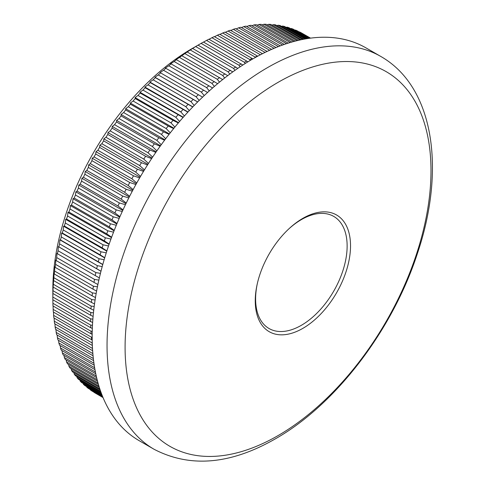 <?xml version="1.0" encoding="UTF-8"?>
<svg xmlns="http://www.w3.org/2000/svg" width="485" height="485" viewBox="0 0 485 485"><rect width="100%" height="100%" fill="white"/><g stroke="black" fill="none" stroke-linecap="round" stroke-linejoin="round"><path stroke-width="0.73" d="M302.889 218.329A67.373 38.897 -60 0 1 350.528 245.834A67.373 38.897 -60 0 1 302.889 328.345A67.373 38.897 -60 0 1 255.249 300.839A67.373 38.897 -60 0 1 257.032 284.907A67.373 38.897 -60 0 1 289.981 227.835A67.373 38.897 -60 0 1 302.889 218.329M257.183 284.234A64.717 37.363 120 0 0 269.011 328.503A64.717 37.363 120 0 0 301.367 325.302A64.717 37.363 120 0 0 343.647 268.272A64.717 37.363 120 0 0 333.728 216.407A64.717 37.363 120 0 0 301.367 219.614A64.717 37.363 120 0 0 289.472 228.302M278.038 82.371A216.31 124.887 120 0 0 125.088 347.296A216.31 124.887 120 0 0 278.038 435.609A216.31 124.887 120 0 0 430.995 170.684A216.31 124.887 120 0 0 278.038 82.371M92.871 319.118L90.665 318.869L52.841 297.038A207.525 119.813 120 0 0 52.841 298.408L52.841 289.678A196.825 113.642 -60 0 1 192.012 48.615A196.825 113.642 -60 0 1 192.018 48.615L201.105 43.377A207.525 119.813 120 0 1 203.482 42.056L242.839 65.026M103.026 397.536L94.035 392.347A207.525 119.813 120 0 0 95.697 393.341L103.044 397.585M102.85 397.118L90.337 389.898A207.525 119.813 120 0 0 91.938 391.001L102.947 397.354M90.337 389.898L90.216 389.503M102.505 396.275L86.797 387.206A207.525 119.813 120 0 0 88.331 388.412L102.681 396.7M86.797 387.206L86.621 386.6M102.008 395.02L83.402 384.278A207.525 119.813 120 0 0 84.869 385.587L102.244 395.621M83.402 384.278L83.184 383.459M101.377 393.359L80.171 381.113A207.525 119.813 120 0 0 81.565 382.526L101.668 394.135M80.171 381.113L79.916 380.101M100.631 391.31L77.097 377.724A207.525 119.813 120 0 0 78.425 379.24L100.971 392.256M77.097 377.724L76.818 376.512M99.807 388.897L74.199 374.111A207.525 119.813 120 0 0 75.448 375.723L100.177 390.001M74.199 374.111L73.896 372.71M98.934 386.139L71.465 370.279A207.525 119.813 120 0 0 72.641 371.983L99.322 387.388M71.465 370.279L71.156 368.691M98.025 383.041L68.906 366.23A207.525 119.813 120 0 0 70.004 368.03L98.425 384.435M68.906 366.23L68.591 364.465M97.121 379.64L66.53 361.974A207.525 119.813 120 0 0 67.548 363.865L97.515 381.168M66.53 361.974L66.215 360.04M96.242 375.942L64.335 357.518A207.525 119.813 120 0 0 65.275 359.494L96.624 377.597M64.335 357.518L64.026 355.414M95.406 371.965L62.322 352.862A207.525 119.813 120 0 0 63.183 354.929L95.763 373.735M62.322 352.862L62.025 350.6M94.63 367.727L60.498 348.018A207.525 119.813 120 0 0 61.274 350.164L94.957 369.612M60.498 348.018L60.219 345.599M93.938 363.241L58.867 342.992A207.525 119.813 120 0 0 59.558 345.217L94.229 365.235M58.867 342.992L58.606 340.421M93.344 358.524L57.424 337.784A207.525 119.813 120 0 0 58.03 340.088L93.593 360.622M57.424 337.784L57.188 335.074M92.859 353.595L56.175 332.413A207.525 119.813 120 0 0 56.696 334.789L93.059 355.778M56.175 332.413L55.969 329.558M92.496 348.454L55.12 326.878A207.525 119.813 120 0 0 55.557 329.321L92.641 350.728M55.12 326.878L54.95 323.889M92.265 343.034L54.271 321.185A207.525 119.813 120 0 0 54.617 323.695L92.35 345.484M54.271 321.185L54.126 318.069M53.611 315.347A207.525 119.813 120 0 0 53.877 317.924L91.695 339.761A207.525 119.813 -60 0 1 91.435 337.184L53.611 315.347L53.508 312.11M53.156 309.375A207.525 119.813 120 0 0 53.332 312.007L91.15 333.844A207.525 119.813 -60 0 1 90.974 331.207L53.156 309.375L53.089 306.017M52.901 303.264A207.525 119.813 120 0 0 52.986 305.956L90.81 327.793A207.525 119.813 -60 0 1 90.719 325.102L52.901 303.264L52.871 299.797M52.841 298.408A207.525 119.813 120 0 0 52.841 299.779L90.665 321.616A207.525 119.813 -60 0 1 90.665 318.869M52.841 297.038L52.901 293.486A207.525 119.813 120 0 1 52.986 290.691L53.156 287.084A207.525 119.813 120 0 1 53.332 284.246L53.611 280.579A207.525 119.813 120 0 1 53.877 277.699L54.041 273.194L54.271 273.983A207.525 119.813 120 0 1 54.617 271.066L54.829 266.659L55.12 267.308A207.525 119.813 120 0 1 55.557 264.355L55.805 260.051L56.175 260.554A207.525 119.813 120 0 1 56.696 257.577L56.975 253.376L57.424 253.74A207.525 119.813 120 0 1 58.03 250.739L58.339 246.647L58.867 246.871A207.525 119.813 120 0 1 59.558 243.846L59.891 239.863L60.498 239.954A207.525 119.813 120 0 1 61.274 236.916L61.631 233.049L62.322 233.006A207.525 119.813 120 0 1 63.183 229.951L63.553 226.204L64.335 226.028A207.525 119.813 120 0 1 65.275 222.967L65.657 219.341L66.53 219.032A207.525 119.813 120 0 1 67.548 215.97L67.942 212.466L68.906 212.036A207.525 119.813 120 0 1 70.004 208.968L70.404 205.591L71.465 205.034A207.525 119.813 120 0 1 72.641 201.972L73.041 198.729L74.199 198.05A207.525 119.813 120 0 1 75.448 194.994L75.842 191.878L77.097 191.084A207.525 119.813 120 0 1 78.425 188.041L78.812 185.064L80.171 184.148A207.525 119.813 120 0 1 81.565 181.123L81.941 178.28L83.402 177.255A207.525 119.813 120 0 1 84.869 174.248L85.233 171.544L86.797 170.411A207.525 119.813 120 0 1 88.331 167.428L88.67 164.864L90.337 163.621A207.525 119.813 120 0 1 91.938 160.674L92.259 158.249L94.035 156.904A207.525 119.813 120 0 1 95.697 153.987L95.988 151.708L97.873 150.265A207.525 119.813 120 0 1 99.601 147.385L99.855 145.245L101.85 143.712A207.525 119.813 120 0 1 103.638 140.874L103.857 138.88L105.966 137.255A207.525 119.813 120 0 1 107.803 134.46L107.985 132.611L110.204 130.901A207.525 119.813 120 0 1 112.102 128.155L112.235 126.452L114.563 124.663A207.525 119.813 120 0 1 116.515 121.965L116.6 120.407L119.043 118.546A207.525 119.813 120 0 1 121.038 115.903L121.074 114.49L123.633 112.556A207.525 119.813 120 0 1 125.676 109.974L125.657 108.707L128.319 106.706A207.525 119.813 120 0 1 130.41 104.19L130.332 103.062L133.108 101.001A207.525 119.813 120 0 1 135.236 98.552L135.097 97.57L137.989 95.454A207.525 119.813 120 0 1 140.153 93.072L139.953 92.235L142.954 90.064A207.525 119.813 120 0 1 145.154 87.755L144.882 87.064L147.998 84.845A207.525 119.813 120 0 1 150.223 82.614L149.883 82.062L153.108 79.801A207.525 119.813 120 0 1 155.364 77.648L154.945 77.236L158.28 74.939A207.525 119.813 120 0 1 160.565 72.871L160.068 72.598L163.512 70.264A207.525 119.813 120 0 1 165.821 68.282L165.239 68.149L168.792 65.79A207.525 119.813 120 0 1 171.12 63.893L170.453 63.893L174.115 61.516A207.525 119.813 120 0 1 176.461 59.71L175.709 59.843L179.474 57.454A207.525 119.813 120 0 1 181.827 55.739L184.858 53.599A207.525 119.813 120 0 1 187.222 51.98L190.265 49.967A207.525 119.813 120 0 1 192.636 48.445L195.679 46.554A207.525 119.813 120 0 1 198.056 45.135L192.012 48.615M237.82 68.367L198.056 45.135M234.952 70.355L233.503 68.391A207.525 119.813 -60 0 1 235.874 66.972M232.782 71.901L192.636 48.445M229.799 74.084L228.083 71.804A207.525 119.813 -60 0 1 230.454 70.283M227.732 75.636L187.222 51.98M224.646 78.012L222.676 75.436A207.525 119.813 -60 0 1 225.046 73.817M222.676 79.564L181.827 55.739M219.505 82.129L217.292 79.285A207.525 119.813 -60 0 1 219.65 77.576M217.632 83.681L176.461 59.71M214.382 86.433L211.939 83.353A207.525 119.813 -60 0 1 214.279 81.547M212.594 87.985L171.12 63.893M209.277 90.925L206.616 87.627A207.525 119.813 -60 0 1 208.938 85.73M207.574 92.471L165.821 68.282M204.209 95.593L201.336 92.101A207.525 119.813 -60 0 1 203.639 90.119M202.584 97.133L160.565 72.871M199.183 100.437L196.104 96.776A207.525 119.813 -60 0 1 198.389 94.702M197.631 101.971L155.364 77.648M194.2 105.451L190.926 101.632A207.525 119.813 -60 0 1 193.188 99.486M192.721 106.979L150.223 82.614M189.271 110.628L185.816 106.676A207.525 119.813 -60 0 1 188.047 104.445M187.865 112.15L145.154 87.755M184.409 115.963L180.772 111.896A207.525 119.813 -60 0 1 182.972 109.592M183.057 117.479L140.153 93.072M179.608 121.444L175.812 117.285A207.525 119.813 -60 0 1 177.977 114.909M178.322 122.954L173.06 120.389L135.236 98.552M174.885 127.07L170.932 122.838A207.525 119.813 -60 0 1 173.06 120.389M173.654 128.58L168.228 126.027L130.41 104.19M170.247 132.835L166.143 128.543A207.525 119.813 -60 0 1 168.228 126.027M169.065 134.339L163.493 131.811L125.676 109.974M165.694 138.728L161.45 134.393A207.525 119.813 -60 0 1 163.493 131.811M164.56 140.232L158.862 137.74L121.038 115.903M161.232 144.742L156.861 140.377A207.525 119.813 -60 0 1 158.862 137.74M160.141 146.252L154.333 143.802L116.515 121.965M156.873 150.871L152.387 146.5A207.525 119.813 -60 0 1 154.333 143.802M155.824 152.381L149.92 149.992L112.102 128.155M152.617 157.104L148.022 152.739A207.525 119.813 -60 0 1 149.92 149.992M151.611 158.625L145.627 156.297L107.803 134.46M148.477 163.439L143.784 159.092A207.525 119.813 -60 0 1 145.627 156.297M147.501 164.967L141.456 162.705L103.638 140.874M144.451 169.865L139.674 165.549A207.525 119.813 -60 0 1 141.456 162.705M143.511 171.405L137.419 169.223L99.601 147.385M140.547 176.376L135.697 172.102A207.525 119.813 -60 0 1 137.419 169.223M139.638 177.928L133.52 175.825L95.697 153.987M136.77 182.954L131.853 178.741A207.525 119.813 -60 0 1 133.52 175.825M135.891 184.53L129.762 182.506L91.938 160.674M133.12 189.605L128.161 185.458A207.525 119.813 -60 0 1 129.762 182.506M132.272 191.199L126.148 189.265L88.331 167.428M129.61 196.304L124.615 192.242A207.525 119.813 -60 0 1 126.148 189.265M128.786 197.928L122.687 196.085L84.869 174.248M126.239 203.057L121.22 199.086A207.525 119.813 -60 0 1 122.687 196.085M125.445 204.706L119.383 202.954L81.565 181.123M123.014 209.847L117.988 205.986A207.525 119.813 -60 0 1 119.383 202.954M122.244 211.527L116.242 209.878L78.425 188.041M119.941 216.668L114.921 212.915A207.525 119.813 -60 0 1 116.242 209.878M119.189 218.383L113.266 216.831L75.448 194.994M117.012 223.506L112.017 219.881A207.525 119.813 -60 0 1 113.266 216.831M116.285 225.264L110.459 223.809L72.641 201.972M114.236 230.363L109.283 226.871A207.525 119.813 -60 0 1 110.459 223.809M113.538 232.163L107.828 230.799L70.004 208.968M111.623 237.22L106.73 233.867A207.525 119.813 -60 0 1 107.828 230.799M110.944 239.063L105.372 237.802L67.548 215.97M109.167 244.064L104.348 240.869A207.525 119.813 -60 0 1 105.372 237.802M108.513 245.962L103.093 244.804L65.275 222.967M106.876 250.903L102.153 247.865A207.525 119.813 -60 0 1 103.093 244.804M106.245 252.855L101.001 251.788L63.183 229.951M104.742 257.711L100.14 254.843A207.525 119.813 -60 0 1 101.001 251.788M104.142 259.724L99.092 258.748L61.274 236.916M102.778 264.489L98.322 261.791A207.525 119.813 -60 0 1 99.092 258.748M102.208 266.562L97.376 265.683L59.558 243.846M100.983 271.218L96.685 268.708A207.525 119.813 -60 0 1 97.376 265.683M100.444 273.364L95.848 272.57L58.03 250.739M99.352 277.905L95.242 275.577A207.525 119.813 -60 0 1 95.848 272.57M98.849 280.112L94.52 279.415L56.696 257.577M97.891 284.525L93.993 282.391A207.525 119.813 -60 0 1 94.52 279.415M97.424 286.811L93.381 286.192L55.557 264.355M96.6 291.079L92.944 289.139A207.525 119.813 -60 0 1 93.381 286.192M96.169 293.437L92.441 292.904L54.617 271.066M95.472 297.547L92.089 295.82A207.525 119.813 -60 0 1 92.441 292.904M95.09 299.991L91.695 299.536L53.877 277.699M94.514 303.937L91.435 302.416A207.525 119.813 -60 0 1 91.695 299.536M94.181 306.459L91.15 306.077L53.332 284.246M93.726 310.224L90.974 308.915A207.525 119.813 -60 0 1 91.15 306.077M93.441 312.837L90.81 312.528L52.986 290.691M93.102 316.414L90.719 315.323A207.525 119.813 -60 0 1 90.81 312.528M90.665 321.616L92.635 322.489M92.477 325.283L90.719 325.102M90.81 327.793L92.332 328.442M92.241 331.328L90.974 331.207M91.15 333.844L92.186 334.268M92.174 337.251L91.435 337.184M91.695 339.761L92.192 339.955M92.32 344.708A207.525 119.813 -60 0 1 92.089 343.022M154.012 449.243L139.14 440.659A226.78 130.932 -60 0 1 104.378 258.935A226.78 130.932 -60 0 1 252.527 59.091A226.78 130.932 -60 0 1 365.92 47.863L380.792 56.448A226.78 130.932 -60 0 0 267.405 67.682A226.78 130.932 -60 0 0 119.249 267.52A226.78 130.932 -60 0 0 154.012 449.243C190.102 468.031 230.575 464.551 275.425 438.804C335.778 404.587 392.571 329.994 417.385 253.552C445.848 169.574 434.111 86.773 380.792 56.448M233.503 68.391L195.679 46.554M228.083 71.804L190.265 49.967M222.676 75.436L184.858 53.599M217.292 79.285L179.474 57.454M211.939 83.353L174.115 61.516M206.616 87.627L168.792 65.79M201.336 92.101L163.512 70.264M196.104 96.776L158.28 74.939M190.926 101.632L153.108 79.801M185.816 106.676L147.998 84.845M180.772 111.896L142.954 90.064M175.812 117.285L137.989 95.454M170.932 122.838L133.108 101.001M166.143 128.543L128.319 106.706M161.45 134.393L123.633 112.556M156.861 140.377L119.043 118.546M152.387 146.5L114.563 124.663M148.022 152.739L110.204 130.901M143.784 159.092L105.966 137.255M139.674 165.549L101.85 143.712M135.697 172.102L97.873 150.265M131.853 178.741L94.035 156.904M128.161 185.458L90.337 163.621M124.615 192.242L86.797 170.411M121.22 199.086L83.402 177.255M117.988 205.986L80.171 184.148M114.921 212.915L77.097 191.084M112.017 219.881L74.199 198.05M109.283 226.871L71.465 205.034M106.73 233.867L68.906 212.036M104.348 240.869L66.53 219.032M102.153 247.865L64.335 226.028M100.14 254.843L62.322 233.006M98.322 261.791L60.498 239.954M96.685 268.708L58.867 246.871M95.242 275.577L57.424 253.74M93.993 282.391L56.175 260.554M92.944 289.139L55.12 267.308M92.089 295.82L54.271 273.983M91.435 302.416L53.611 280.579M90.974 308.915L53.156 287.084M90.719 315.323L52.901 293.486M310.564 38.139L303.404 34.047M310.503 38.145L301.288 32.828A207.525 119.813 120 0 0 299.56 31.937L310.351 38.169M310.024 38.212L297.311 30.87A207.525 119.813 120 0 0 295.523 30.088L309.672 38.254M309.097 38.339L293.195 29.161A207.525 119.813 120 0 0 291.358 28.488L308.551 38.418M307.733 38.539L288.957 27.7A207.525 119.813 120 0 0 287.059 27.142L307.005 38.654M305.956 38.83L284.598 26.499A207.525 119.813 120 0 0 282.646 26.051L305.053 38.982M303.786 39.212L280.118 25.547A207.525 119.813 120 0 0 278.123 25.214L302.725 39.418M301.264 39.715L275.529 24.856A207.525 119.813 120 0 0 273.485 24.638L300.051 39.976M298.414 40.346L270.836 24.426A207.525 119.813 120 0 0 268.751 24.317L297.069 40.667M295.262 41.116L266.053 24.25A207.525 119.813 120 0 0 263.925 24.256L293.801 41.504M291.849 42.043L261.173 24.335A207.525 119.813 120 0 0 259.008 24.45L290.272 42.504M288.187 43.141L256.207 24.674A207.525 119.813 120 0 0 254.007 24.911L286.514 43.68M284.313 44.414L251.163 25.281A207.525 119.813 120 0 0 248.932 25.62L282.555 45.032M280.245 45.875L246.053 26.135A207.525 119.813 120 0 0 243.797 26.596L278.408 46.578M276.007 47.53L240.881 27.251A207.525 119.813 120 0 0 238.596 27.821L274.104 48.318M271.618 49.391L235.649 28.621A207.525 119.813 120 0 0 233.34 29.3L269.654 50.264M267.096 51.446L230.369 30.24A207.525 119.813 120 0 0 228.041 31.034L265.077 52.416M262.458 53.714L225.046 32.113A207.525 119.813 120 0 0 222.7 33.01L260.396 54.775M257.505 56.072L219.687 34.235A207.525 119.813 120 0 0 217.328 35.241L255.152 57.078A207.525 119.813 -60 0 1 257.505 56.072L257.687 56.211M252.121 58.436L214.303 36.599A207.525 119.813 120 0 0 211.939 37.715L249.757 59.546A207.525 119.813 -60 0 1 252.121 58.436L252.776 58.952M246.719 61.043L208.896 39.206A207.525 119.813 120 0 0 206.525 40.425L244.343 62.262A207.525 119.813 -60 0 1 246.719 61.043L247.829 61.886M255.152 57.078L255.419 57.454M249.757 59.546L250.339 60.37M244.343 62.262L245.234 63.499M240.099 66.827L238.923 65.208A207.525 119.813 -60 0 1 241.3 63.887M238.923 65.208L201.105 43.377M203.542 42.092L206.525 40.425M209.035 39.291L211.939 37.715M214.515 36.727L217.328 35.241M219.978 34.405L222.7 33.01M225.416 32.325L228.041 31.034M230.818 30.5L233.34 29.3M236.183 28.93L238.596 27.821M241.5 27.609L243.797 26.596M246.762 26.548L248.932 25.62M251.964 25.741L254.007 24.911M257.105 25.196L259.008 24.45M262.167 24.911L263.925 24.256M267.144 24.88L268.751 24.317M272.043 25.117L273.485 24.638M276.844 25.614L278.123 25.214M281.549 26.378L282.646 26.051M286.15 27.396L287.059 27.142M290.642 28.67L291.358 28.488M295.013 30.209L295.523 30.088M100.971 271.26L58.339 246.647M102.747 264.61L59.891 239.863M104.687 257.905L61.631 233.049M106.785 251.163L63.553 226.204M109.052 244.391L65.657 219.341M111.477 237.601L67.942 212.466M114.066 230.799L70.404 205.591M116.806 223.997L73.041 198.729M119.704 217.201L75.842 191.878M122.747 210.429L78.812 185.064M125.936 203.682L81.941 178.28M129.271 196.971L85.233 171.544M132.744 190.308L88.67 164.864M136.352 183.706L92.259 158.249M140.086 177.164L95.988 151.708M143.942 170.696L99.855 145.245M147.919 164.318L103.857 138.88M152.005 158.025L107.985 132.611M156.206 151.835L112.235 126.452M160.499 145.755L116.6 120.407M164.894 139.789L121.074 114.49M169.374 133.945L125.657 108.707M173.933 128.24L130.332 103.062M178.565 122.669L135.097 97.57M183.269 117.243L139.953 92.235M188.028 111.974L144.882 87.064M192.836 106.864L149.883 82.062M197.692 101.917L154.945 77.236"/></g></svg>
